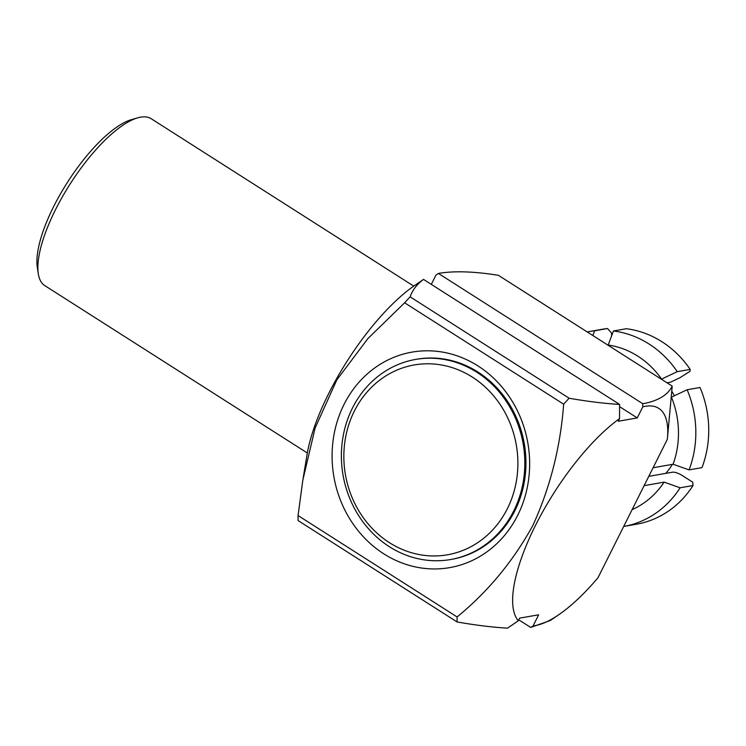 <?xml version="1.0" encoding="UTF-8"?>
<svg xmlns="http://www.w3.org/2000/svg" width="746" height="746" viewBox="0 0 746 746"><rect width="100%" height="100%" fill="white"/><g stroke="black" fill="none" stroke-linecap="round" stroke-linejoin="round"><path stroke-width="1.12" d="M690.171 369.401A98.966 89.063 80 0 0 661.935 341.733A98.966 89.063 80 0 0 626.36 328.716L613.454 330.982A98.966 89.063 80 0 1 649.029 343.999A98.966 89.063 80 0 1 677.275 371.667L690.171 369.401L690.013 371.294L679.923 377.737L670.495 382.194L667.017 382.81M613.454 330.982L608.186 345.034A85.939 77.342 80 0 1 637.839 356.168A85.939 77.342 80 0 1 661.59 379.089L677.275 371.667M671.904 391.352A66.413 59.764 80 0 1 674.337 395.8M672.379 464.366A66.413 59.764 80 0 1 665.786 473.365M477.925 365.904A109.382 98.435 80 0 1 517.724 515.244A109.382 98.435 80 0 1 383.808 553.84A109.382 98.435 80 0 1 344.009 404.5A109.382 98.435 80 0 1 477.925 365.904M415.531 359.441L416.65 359.246A101.568 91.404 80 0 1 477.916 372.03A101.568 91.404 80 0 1 524.895 478.195A101.568 91.404 80 0 1 451.796 559.313L450.677 559.519A101.568 91.404 -100 0 0 523.776 478.391A101.568 91.404 -100 0 0 476.797 372.226A101.568 91.404 -100 0 0 415.531 359.441A101.568 91.404 -100 0 0 342.433 440.569A101.568 91.404 -100 0 0 389.412 546.734A101.568 91.404 -100 0 0 450.677 559.519M645.085 406.337A127.613 42.942 122.5 0 0 642.8 406.822L637.243 417.919L618.229 421.257L619.534 418.646A127.613 42.942 122.5 0 0 535.386 525.594A127.613 42.942 122.5 0 0 518.33 620.756L519.636 618.145L538.649 614.807L533.092 625.894A127.613 42.942 122.5 0 0 558.707 614.769A127.613 42.942 122.5 0 0 598.022 577.712L667.344 439.291A127.613 42.942 122.5 0 0 645.085 406.337M667.344 439.291L672.221 386.13C668.024 394.625 658.951 400.369 645.01 403.344L642.726 403.698L642.8 406.822M38.288 273.726L37.3 267.329A93.754 31.546 -57.5 0 1 108.067 133.851A93.754 31.546 -57.5 0 1 131.445 119.649L137.674 117.849A98.966 33.3 122.5 0 0 112.991 132.835A98.966 33.3 122.5 0 0 38.288 273.726A98.966 33.3 122.5 0 0 44.816 285.634L307.333 452.999M413.75 286.11L151.214 118.735A98.966 33.3 122.5 0 0 137.674 117.849M389.412 542.65A96.355 86.713 -100 0 0 507.383 508.651A96.355 86.713 -100 0 0 472.321 377.094A96.355 86.713 -100 0 0 354.35 411.093A96.355 86.713 -100 0 0 389.412 542.65M303.212 477.822L307.1 454.361A127.613 42.942 -57.5 0 1 412.743 286.809L423.514 279.405C417.033 284.142 412.566 289.952 410.104 296.824A179.702 60.463 122.5 0 0 404.621 302.792L367.955 338.507L336.819 379.882L315.12 428.017L302.82 480.191L298.074 515.561A179.702 60.463 122.5 0 0 298.074 520.559L457.102 621.95C475.416 625.185 492.229 627.246 507.56 628.151L518.33 620.756M672.221 386.13L498.384 275.302C473.803 271.385 453.81 270.761 438.415 273.446L436.009 274.985L431.3 284.375M533.092 625.894L530.686 627.433L550.268 620.541L558.707 614.769M619.534 418.646L619.59 404.416C604.269 403.511 587.456 401.451 569.142 398.224A179.702 60.463 -57.5 0 0 563.659 404.183C560.451 447.143 550.184 487.567 532.868 525.436C513.192 561.206 487.94 591.709 457.111 616.951A179.702 60.463 -57.5 0 0 457.102 621.95M530.686 627.433L518.787 619.842M438.415 273.446L642.726 403.698M619.59 404.416L423.514 279.405M410.104 296.824L569.142 398.224M298.074 515.561L457.111 616.951M563.659 404.183L404.621 302.792M619.59 406.663L637.243 417.919M587.242 331.942A98.966 89.063 80 0 1 589.331 331.55L602.236 329.284A98.966 89.063 80 0 1 607.552 328.529L611.552 333.08L611.617 335.877M592.865 335.532L594.646 330.795L607.552 328.529M589.331 331.55A98.966 89.063 80 0 1 594.646 330.795M687.122 389.757L700.018 387.491A98.966 89.063 80 0 1 701.986 467.63L689.08 469.896A98.966 89.063 80 0 0 687.122 389.757L671.437 397.17M671.503 397.32A85.939 77.342 80 0 1 673.088 464.245L689.08 469.896M653.086 467.751L673.088 464.245M648.778 476.349L672.706 472.153C675.139 472.041 678.347 473.169 682.32 475.556L692.736 482.196L693.025 485.525A98.966 89.063 80 0 1 636.487 524.224L623.684 526.471A98.966 89.063 80 0 0 680.119 487.791L664.127 482.14A85.939 77.342 80 0 1 632.114 509.639M664.127 482.14L644.124 485.655M680.119 487.791L693.025 485.525"/></g></svg>
